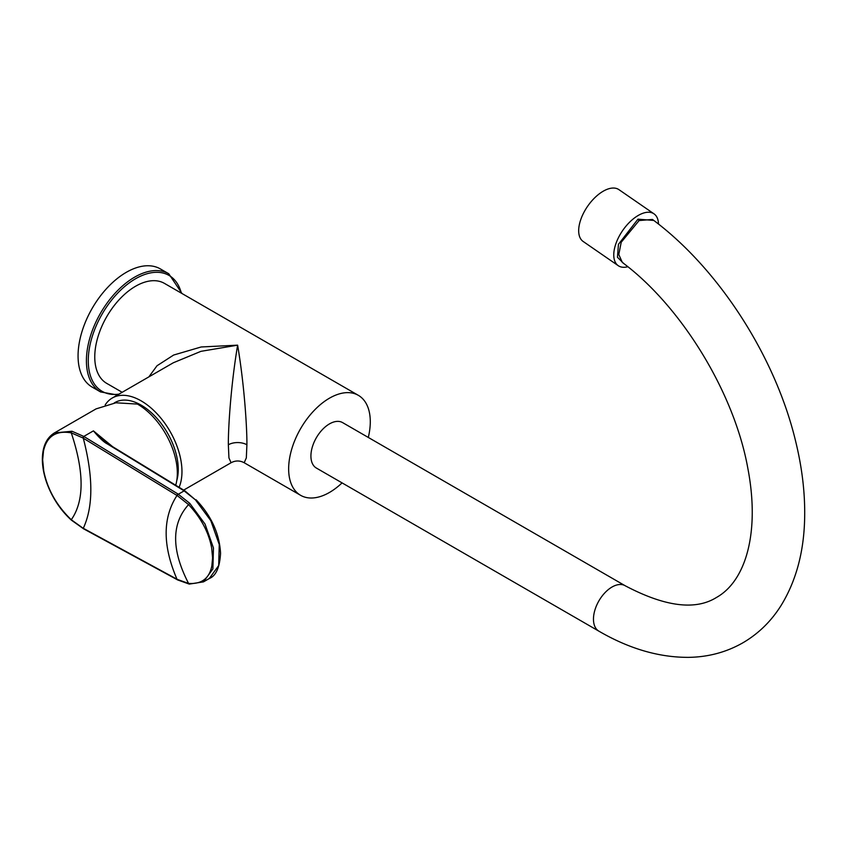 <?xml version="1.0" encoding="UTF-8"?>
<svg xmlns="http://www.w3.org/2000/svg" width="847" height="847" viewBox="0 0 847 847"><rect width="100%" height="100%" fill="white"/><g stroke="black" fill="none" stroke-linecap="round" stroke-linejoin="round"><path stroke-width="1.27" d="M114.165 402.992L114.906 402.547A52.482 30.301 60 0 1 155.35 416.608A52.482 30.301 60 0 1 178.251 469.418A52.482 30.301 60 0 1 176.758 480.62M179.088 487.3A57.723 33.329 -120 0 0 181.967 471.567A57.723 33.329 -120 0 0 156.769 413.474A57.723 33.329 -120 0 0 112.28 398.005A57.723 33.329 -120 0 0 105.187 404.94M148.86 376.894L157.023 365.745L173.646 355.041L201.163 346.974L237.626 345.163C244.741 387.397 247.091 430.34 246.9 444.781L246.329 457.899L244.19 462.737C239.817 460.408 235.445 460.408 231.072 462.737L228.934 457.899L228.351 444.781C228.171 430.308 230.522 387.386 237.626 345.163L200.94 351.336L173.339 362.76L112.28 398.005M368.297 437.444A57.723 33.329 120 0 0 370.287 421.753A57.723 33.329 120 0 0 358.334 395.327L164.445 283.385A57.723 33.329 120 0 0 135.584 286.244A57.723 33.329 120 0 0 97.871 337.117A57.723 33.329 120 0 0 106.722 383.373L122.18 392.299M358.334 395.327A57.723 33.329 120 0 0 313.845 410.795A57.723 33.329 120 0 0 288.647 468.889A57.723 33.329 120 0 0 300.611 495.315A57.723 33.329 120 0 0 342.061 482.885M100.539 391.928L92.196 387.111A68.226 39.386 120 0 1 78.062 355.878A68.226 39.386 -60 0 1 107.844 287.218A68.226 39.386 -60 0 1 160.411 268.944L168.765 273.761A68.226 39.386 120 0 0 116.198 292.035A68.226 39.386 120 0 0 86.415 360.695A68.226 39.386 120 0 0 100.539 391.928L117.521 394.977M598.903 631.174A26.236 15.151 120 0 1 594.88 610.147A26.236 15.151 120 0 1 612.021 587.024A26.236 15.151 120 0 1 625.15 585.732L342.59 422.6A26.236 15.151 120 0 0 329.472 423.892A26.236 15.151 120 0 0 312.331 447.015A26.236 15.151 120 0 0 316.355 468.042L598.903 631.174C629.162 648.76 659.061 657.484 688.6 657.357C708.293 657.06 726.377 652.211 742.84 642.831C758.478 633.694 771.278 621.179 781.22 605.277C796.159 580.809 803.972 551.736 804.65 518.036C805.169 493.483 802.151 467.84 795.587 441.075C775.354 356.587 718.658 268.488 652.455 219.437L639.114 220.559A2.626 1.514 60 0 1 637.96 219.161L653.789 220.442M658.49 224.084A31.487 16.326 124.6 0 0 654.011 213.846A31.487 16.326 124.6 0 0 638.289 215.424A31.487 16.326 -55.4 0 0 616.627 241.723A31.487 16.326 -55.4 0 0 618.246 265.683L583.159 241.469A31.487 16.326 -55.4 0 1 581.54 217.51A31.487 16.326 -55.4 0 1 603.202 191.221A31.487 16.326 124.6 0 1 618.924 189.643L654.011 213.846M627.807 266.731A31.487 16.326 -55.4 0 1 618.246 265.683M623.71 263.502L617.452 257.266L618.448 244.317L637.96 219.161M625.15 585.732C665.022 606.759 695.503 610.645 716.604 597.389C746.249 580.661 760.013 531.556 747.795 468.095C734.254 392.701 681.39 306.286 622.312 262.432L618.797 254.502L621.211 242.253L639.114 220.559M177.383 579.433L82.847 528.052L71.275 519.74C56.643 505.648 47.464 489.354 43.726 470.868L42.657 459.815L43.515 450.9C46.797 436.258 56.05 430.244 71.275 432.859L82.847 437.92L177.383 495.707L188.574 504.611C201.078 517.919 208.775 532.403 211.686 548.073L212.586 557.855L211.866 565.796C209.378 578.437 201.618 584.314 188.574 583.435L177.383 579.433A1.313 0.783 -61.5 0 0 177.679 579.951L177.288 579.74A1.313 0.783 -61.5 0 1 176.991 579.221C162.55 545.69 162.55 517.771 176.991 495.474A1.313 0.731 121.4 0 1 177.944 493.981L189.781 503.33L205.059 524.113L213.455 547.956L212.883 568.94L203.492 581.868L189.781 583.985A1.313 0.963 -80.7 0 1 189.262 584.091L189.262 584.091A1.313 0.963 -80.7 0 1 188.574 583.435C171.327 549.947 171.327 523.668 188.574 504.611L189.781 503.33M175.71 485.236A56.41 32.567 -120 0 0 137.436 404.083L115.912 402.791L96.082 408.879L54.42 432.923L71.974 431.239L83.789 436.427L93.424 430.869L112.64 446.687M177.383 495.707A1.313 0.731 121.4 0 1 178.336 494.225L184.148 490.868L195.466 499.868L210.797 520.651L219.257 544.526L218.695 565.552L209.283 578.522L203.492 581.868L189.262 584.091L177.679 579.951M82.847 437.92A1.313 0.731 121.5 0 1 83.789 436.427L177.944 493.981M108.257 444.273A1.313 0.731 121.4 0 0 108.024 443.87L102.646 439.9L93.424 430.869C99.438 438.026 104.086 442.378 107.368 443.934L184.148 490.868A1.313 0.741 121.5 0 1 184.805 490.805L195.466 499.868M181.364 293.157A66.913 38.634 120 0 0 129.559 282.665A66.913 38.634 120 0 0 88.268 360.695A66.913 38.634 120 0 0 119.025 394.12M246.9 444.781A13.118 7.57 -0 0 0 228.351 444.781M177.51 579.793A1.313 0.783 -61.5 0 1 177.288 579.74L83.578 528.814A1.313 0.783 -61.5 0 1 83.281 528.295C93.329 506.792 93.329 476.755 83.281 438.185A1.313 0.731 121.4 0 1 84.234 436.692M83.387 528.634A1.313 0.783 -61.4 0 1 83.144 528.57L83.144 528.57A1.313 0.783 -61.4 0 1 82.847 528.052M71.72 520.132L71.275 519.74C84.361 501.085 84.361 472.118 71.275 432.859A1.313 0.932 104.4 0 1 71.974 431.239M184.604 490.741A1.313 0.731 121.4 0 0 184.455 490.582L108.024 443.87A1.313 0.731 121.4 0 0 107.368 443.934M185.038 491.196A1.313 0.741 121.5 0 0 184.805 490.805L184.455 490.582A1.313 0.731 121.4 0 0 183.799 490.646M196.123 500.016L196.081 499.762C211.316 515.791 219.479 533.652 220.559 553.324C219.722 567.501 215.964 575.896 209.283 578.522M231.072 462.737L183.672 490.106M244.19 462.737L300.611 495.315M182.01 293.528L168.765 273.761M83.578 528.814L71.349 520.111C61.831 511.429 54.324 500.757 48.819 488.094C44.626 478.195 42.466 468.719 42.35 459.688C42.382 446.835 46.405 437.92 54.42 432.923"/></g></svg>
